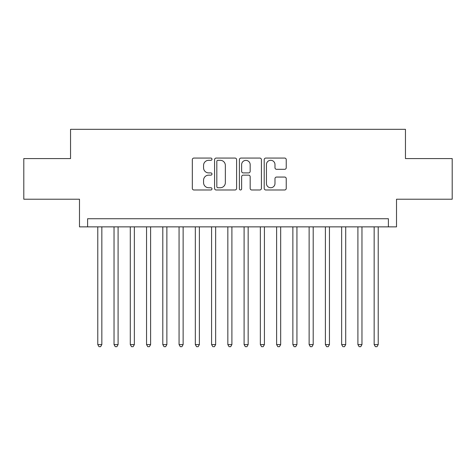 <?xml version="1.0" encoding="UTF-8"?>
<svg xmlns="http://www.w3.org/2000/svg" width="476" height="476" viewBox="0 0 476 476"><rect width="100%" height="100%" fill="white"/><g stroke="black" fill="none" stroke-linecap="round" stroke-linejoin="round"><path stroke-width="0.71" d="M211.987 159.18A1.119 1.119 0 0 0 210.868 158.068L193.916 158.068A1.595 1.595 0 0 0 192.322 159.662L192.322 188.389A1.595 1.595 0 0 0 193.916 189.983L210.868 189.983A1.119 1.119 0 0 0 211.987 188.865A1.119 1.119 0 0 0 210.868 187.746L208.678 187.746A5.105 5.105 0 0 1 203.567 182.641L203.567 180.249A5.105 5.105 0 0 1 208.678 175.144L210.868 175.144A1.119 1.119 0 0 0 211.987 174.026A1.119 1.119 0 0 0 210.868 172.907L208.678 172.907A5.105 5.105 0 0 1 203.567 167.802L203.567 165.404A5.105 5.105 0 0 1 208.678 160.299L210.868 160.299A1.119 1.119 0 0 0 211.987 159.18M284.636 169.319A1.595 1.595 0 0 0 286.237 167.719L286.237 159.662A1.595 1.595 0 0 0 284.636 158.068L265.81 158.068A1.595 1.595 0 0 0 264.21 159.662L264.21 188.389A1.595 1.595 0 0 0 265.81 189.983L284.636 189.983A1.595 1.595 0 0 0 286.237 188.389L286.237 178.655A1.595 1.595 0 0 0 284.636 177.054L276.58 177.054A1.595 1.595 0 0 0 274.985 178.655L274.985 183.48A4.266 4.266 0 0 1 270.713 187.746A4.266 4.266 0 0 1 266.447 183.48L266.447 164.571A4.266 4.266 0 0 1 270.713 160.299A4.266 4.266 0 0 1 274.985 164.571L274.985 167.719A1.595 1.595 0 0 0 276.58 169.319L284.636 169.319M388.386 226.862L396.514 226.862L396.514 199.224L452.2 199.224L452.2 158.579L405.457 158.579L405.457 129.317L70.543 129.317L70.543 158.579L23.8 158.579L23.8 199.224L79.486 199.224L79.486 226.862L388.386 226.862L388.386 218.734L87.614 218.734L87.614 226.862M236.602 159.662A1.595 1.595 0 0 0 235.007 158.068L216.175 158.068A1.595 1.595 0 0 0 214.581 159.662L214.581 188.389A1.595 1.595 0 0 0 216.175 189.983L235.007 189.983A1.595 1.595 0 0 0 236.602 188.389L236.602 159.662M240.993 158.068L259.825 158.068A1.595 1.595 0 0 1 261.419 159.662L261.419 188.389A1.595 1.595 0 0 1 259.825 189.983L251.762 189.983A1.595 1.595 0 0 1 250.168 188.389L250.168 176.739A1.595 1.595 0 0 0 248.573 175.144L243.224 175.144A1.595 1.595 0 0 0 241.63 176.739L241.63 188.865A1.119 1.119 0 0 1 240.511 189.983A1.119 1.119 0 0 1 239.398 188.865L239.398 159.662A1.595 1.595 0 0 1 240.993 158.068M217.931 160.299A1.119 1.119 0 0 0 216.818 161.418L216.818 186.634A1.119 1.119 0 0 0 217.931 187.746L220.245 187.746A5.105 5.105 0 0 0 225.35 182.641L225.35 165.404A5.105 5.105 0 0 0 220.245 160.299L217.931 160.299M250.168 164.648A4.266 4.266 0 0 0 245.902 160.382A4.266 4.266 0 0 0 241.63 164.648L241.63 171.312A1.595 1.595 0 0 0 243.224 172.907L248.573 172.907A1.595 1.595 0 0 0 250.168 171.312L250.168 164.648M97.776 226.862L97.776 344.57L101.84 344.57L101.84 226.862M101.84 344.57L100.62 346.683L98.996 346.683L97.776 344.57M114.032 226.862L114.032 344.57L118.096 344.57L118.096 226.862M118.096 344.57L116.876 346.683L115.251 346.683L114.032 344.57M130.293 226.862L130.293 344.57L134.357 344.57L134.357 226.862M134.357 344.57L133.137 346.683L131.507 346.683L130.293 344.57M146.548 226.862L146.548 344.57L150.612 344.57L150.612 226.862M150.612 344.57L149.393 346.683L147.768 346.683L146.548 344.57M162.804 226.862L162.804 344.57L166.874 344.57L166.874 226.862M166.874 344.57L165.654 346.683L164.024 346.683L162.804 344.57M179.065 226.862L179.065 344.57L183.129 344.57L183.129 226.862M183.129 344.57L181.909 346.683L180.285 346.683L179.065 344.57M195.321 226.862L195.321 344.57L199.385 344.57L199.385 226.862M199.385 344.57L198.171 346.683L196.54 346.683L195.321 344.57M211.582 226.862L211.582 344.57L215.646 344.57L215.646 226.862M215.646 344.57L214.426 346.683L212.802 346.683L211.582 344.57M227.837 226.862L227.837 344.57L231.901 344.57L231.901 226.862M231.901 344.57L230.681 346.683L229.057 346.683L227.837 344.57M244.099 226.862L244.099 344.57L248.163 344.57L248.163 226.862M248.163 344.57L246.943 346.683L245.319 346.683L244.099 344.57M260.354 226.862L260.354 344.57L264.418 344.57L264.418 226.862M264.418 344.57L263.198 346.683L261.574 346.683L260.354 344.57M276.615 226.862L276.615 344.57L280.679 344.57L280.679 226.862M280.679 344.57L279.46 346.683L277.829 346.683L276.615 344.57M292.871 226.862L292.871 344.57L296.935 344.57L296.935 226.862M296.935 344.57L295.715 346.683L294.091 346.683L292.871 344.57M309.126 226.862L309.126 344.57L313.196 344.57L313.196 226.862M313.196 344.57L311.976 346.683L310.346 346.683L309.126 344.57M325.388 226.862L325.388 344.57L329.452 344.57L329.452 226.862M329.452 344.57L328.232 346.683L326.607 346.683L325.388 344.57M341.643 226.862L341.643 344.57L345.707 344.57L345.707 226.862M345.707 344.57L344.493 346.683L342.863 346.683L341.643 344.57M357.904 226.862L357.904 344.57L361.968 344.57L361.968 226.862M361.968 344.57L360.748 346.683L359.124 346.683L357.904 344.57M374.16 226.862L374.16 344.57L378.224 344.57L378.224 226.862M378.224 344.57L377.004 346.683L375.38 346.683L374.16 344.57"/></g></svg>
